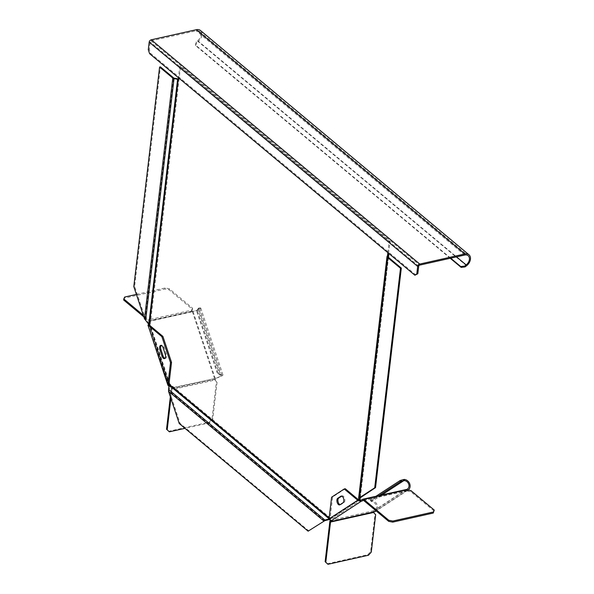 <?xml version="1.0" encoding="UTF-8"?>
<svg xmlns="http://www.w3.org/2000/svg" width="594" height="594" viewBox="0 0 594 594"><rect width="100%" height="100%" fill="white"/><g stroke="black" fill="none" stroke-linecap="round" stroke-linejoin="round"><path stroke-width="0.45" stroke-dasharray="2.97 2.23" d="M450.252 258.279L195.849 45.79L196.54 42.664L196.131 41.847L197.661 40.659A6.445 4.566 129.9 0 0 199.681 31.452A6.445 4.566 129.9 0 0 196.206 30.784L151.136 40.867A0.988 0.705 129.9 0 0 150.208 41.922L149.324 49.48L148.292 49.718M195.849 45.79L195.441 44.973L196.131 41.847M200.475 30.502A7.685 5.443 -50.1 0 1 198.069 41.483L196.54 42.664M450.705 258.182L195.441 44.973M415.904 274.992L150.631 53.423L149.324 49.48M150.631 53.423L149.591 53.653M170.344 396.777L171.258 389.033A0.988 0.512 77.4 0 0 171.169 388.29L170.864 387.362L171.428 386.991L171.733 387.919A2.228 1.158 -102.6 0 1 171.926 389.59L215.332 379.922A1.485 1.054 -50.1 0 0 215.592 380.754L216.416 381.593L212.013 419.052L209.229 422.2L168.711 431.274M148.656 323.775L149.309 322.379L148.997 321.451A0.988 0.512 77.4 0 0 148.649 320.879L143.837 316.862M170.864 387.362L169.401 386.404L169.966 386.033L171.428 386.991M198.938 307.989A5.947 0.965 -18.4 0 1 200.772 308.093A5.947 0.965 -18.4 0 1 198.136 309.853A5.947 0.965 -18.4 0 1 192.411 311.731L192.976 311.36A4.707 0.765 161.6 0 0 197.512 309.875A4.707 0.765 161.6 0 0 199.591 308.479A4.707 0.765 161.6 0 0 198.144 308.397L198.938 307.989A10.083 3.015 131.8 0 1 198.604 308.635L197.498 311.219L196.814 311.612L197.913 309.029A9.927 3.661 -53.7 0 0 198.144 308.397M197.498 311.219L217.827 372.49L220.404 374.361A10.083 5.532 16.3 0 1 221.109 374.829L220.315 375.237A4.707 0.765 -18.4 0 1 221.762 375.319A4.707 0.765 -18.4 0 1 219.683 376.715A4.707 0.765 -18.4 0 1 215.147 378.2A2.228 1.158 77.4 0 1 215.34 379.87L214.672 379.314A0.988 0.512 -102.6 0 0 214.583 378.571A5.947 0.965 161.6 0 0 220.307 376.693A5.947 0.965 161.6 0 0 222.936 374.933A5.947 0.965 161.6 0 0 221.109 374.829M171.169 388.29L214.583 378.571L171.733 387.919M170.894 398.418L171.926 389.59L171.258 389.033L214.664 379.358A1.485 1.054 129.9 0 0 214.917 380.197M149.309 322.379L148.671 323.789M149.874 322.007L149.562 321.079A2.228 1.158 -102.6 0 0 148.775 319.795L143.295 315.221M148.641 323.812L169.023 386.263M149.042 324.294L149.205 323.448L169.966 386.033L169.134 385.016M123.671 300.015L124.54 298.114L165.058 289.04L169.149 289.835L192.426 309.274L191.825 310.573A1.485 0.713 6.7 0 0 191.795 310.684A1.485 0.713 6.7 0 0 192.033 311.13L192.189 310.075A2.228 1.158 77.4 0 1 192.976 311.36L215.147 378.2M191.825 310.573L191.951 309.496A1.485 0.713 -173.3 0 0 191.921 309.6A1.485 0.713 -173.3 0 0 192.159 310.053L148.775 319.795L148.649 320.879L192.062 311.159A0.988 0.512 -102.6 0 1 192.411 311.731L148.997 321.451M136.39 294.409L165.184 287.964L169.275 288.751L192.553 308.189L191.951 309.496M220.315 375.237A9.927 5.881 -156.5 0 0 219.721 374.755L197.913 309.029L198.604 308.635L220.404 374.361L219.721 374.755L217.137 372.884L217.827 372.49M196.814 311.612L217.137 372.884M124.54 298.114L124.666 297.03M165.058 289.04L165.184 287.964M169.149 289.835L169.275 288.751M192.426 309.274L192.553 308.189M164.894 358.368A3.467 1.797 -102.6 0 0 165.444 358.397A3.467 1.797 -102.6 0 0 165.763 358.264A3.467 1.797 -102.6 0 0 166.268 353.987L164.107 347.49A3.467 1.797 -102.6 0 0 161.776 345.129A3.467 1.797 -102.6 0 0 161.449 345.27A3.467 1.797 -102.6 0 0 161.286 345.396M216.416 381.593L215.592 380.754M217.085 382.157L212.689 419.616L209.897 422.765L184.979 428.341M212.013 419.052L212.689 419.616M209.229 422.2L209.897 422.765M374.183 513.223L373.515 512.659A1.485 1.054 129.9 0 1 373.255 511.828L373.262 511.776A2.228 1.158 77.4 0 1 373.782 510.699A4.707 3.95 56.9 0 0 374.888 510.231A4.707 3.95 56.9 0 0 376.195 505.271A4.707 3.95 56.9 0 0 371.837 501.796L371.71 500.608A5.947 4.99 -123.1 0 1 377.22 505.004A5.947 4.99 -123.1 0 1 375.564 511.271M371.71 500.608A10.083 3.393 75.4 0 0 371.354 500.445L370.381 499.91L370.634 501.091L371.614 501.626A9.927 2.279 -102.7 0 1 371.837 501.796M363.669 500.467L407.113 490.778L407.239 489.694L407.083 490.748A0.988 0.512 -102.6 0 0 406.764 490.644A0.988 0.512 -102.6 0 0 406.675 490.689A5.947 4.99 56.9 0 0 408.071 490.102A5.947 4.99 56.9 0 0 408.108 490.08M363.446 500.363L406.675 490.689L406.289 489.523L362.875 499.242M406.652 489.426A4.707 3.95 -123.1 0 1 406.289 489.523L373.782 510.699L374.161 511.857M407.113 490.778A1.485 0.713 6.7 0 0 408.048 491.171L410.855 491.713L434.132 511.152M331.2 521.28L330.331 519.98L330.717 521.138M330.813 520.121L330.361 520.418A2.228 1.158 -102.6 0 0 330.004 520.886M329.046 518.889L330.086 518.659L330.331 519.98L360.773 500.155M327.301 563.736L367.82 554.67L370.604 551.522L375.007 514.062L373.515 512.659M381.86 494.951L371.614 501.626L371.354 500.445L403.326 479.625M370.381 499.91L375.965 496.272M370.634 501.091L379.113 495.567M368.495 555.227L367.82 554.67M371.28 552.078L370.604 551.522M375.675 514.619L375.007 514.062M345.27 488.736L332.633 496.97L330.086 518.659L358.754 499.992L329.306 518.941L329.819 519.416L329.165 519.579M340.065 504.662A3.467 1.797 -102.6 0 0 340.592 504.692A3.467 1.797 -102.6 0 0 340.911 504.558L344.075 502.502A3.467 1.797 -102.6 0 0 344.579 498.218A3.467 1.797 -102.6 0 0 342.241 495.864A3.467 1.797 -102.6 0 0 341.921 495.997L341.728 496.124M331.601 497.2L332.633 496.97M410.855 491.713L410.981 490.629M388.602 253.282L390.006 241.327L180.576 66.402L179.046 79.366L178.222 79.551M180.576 66.402L179.744 66.587L178.438 77.74M178.289 78.972A1.982 0.95 -173.3 0 1 179.046 79.366L150.215 324.836L145.322 318.659L134.63 286.412L160.417 66.87M168.986 384.103L149.428 325.163L168.986 384.103L169.81 383.917L150.215 324.836L149.384 325.022M387.867 252.665L389.174 241.513L179.744 66.587M359.051 500.148L329.819 519.416L169.134 385.157M168.689 389.567L169.201 390.05L169.81 383.917L330.91 518.473L330.086 518.659L329.165 517.894M308.932 530.999L180.049 423.351L169.349 391.104L168.525 391.29M179.225 423.537L180.049 423.351M324.614 520.782L169.349 391.104L169.201 390.05L325.393 520.507M359.645 499.762L388.483 254.291M390.006 241.327L389.174 241.513M133.798 286.598L134.63 286.412M144.498 318.844L145.322 318.659L173.611 77.888M174.228 78.156L145.656 320.121M148.849 324.012L177.806 78.846M466.572 265.748L198.069 41.483M197.661 40.659L456.526 256.875M464.708 255.041L196.206 30.784M151.136 40.867L419.639 265.132M418.711 266.186L150.208 41.922M214.583 378.571L192.411 311.731M214.664 379.358L215.332 379.922M149.562 321.079L192.976 311.36M192.159 310.053L192.033 311.13M164.107 347.49L163.075 347.72M165.229 354.217L166.268 353.987M406.675 490.689L375.928 510.706M330.361 520.418L373.782 510.699M373.255 511.828L373.93 512.384M373.938 512.332L373.262 511.776L329.848 521.495M339.879 504.789L340.911 504.558M344.075 502.502L343.042 502.732M341.55 496.079L341.921 495.997M408.175 490.087L408.048 491.171M358.917 499.079L387.548 255.383M388.483 257.358L360.261 497.572M387.979 256.838L359.637 498.069M388.134 257.068L359.845 497.839M359.325 497.958L358.65 498.024L387.028 256.511M359.043 499.576L387.793 254.848M199.681 31.452L468.176 255.717M222.936 374.933L200.772 308.093M221.762 375.319L199.591 308.479M191.921 309.6L191.795 310.684M149.101 324.643L169.082 384.875M160.736 345.359L161.776 345.129M164.412 358.635L165.444 358.397M408.071 490.102L376.143 510.892M363.35 500.371L406.764 490.644M407.395 489.062L374.888 510.231M339.56 504.922L340.592 504.692M341.201 496.094L342.241 495.864M360.291 497.557L388.506 257.38M359.622 498.143L387.971 256.771M359.043 499.651L387.808 254.781"/><path stroke-width="0.89" d="M414.872 275.222L149.591 53.653L148.292 49.718L149.176 42.152A2.228 1.582 -50.1 0 1 151.27 39.791L196.332 29.7A7.685 5.443 -50.1 0 1 200.475 30.502L468.97 254.767A7.685 5.443 129.9 0 0 464.835 253.965L419.765 264.055A2.228 1.582 129.9 0 0 417.679 266.416L416.788 273.975L417.82 273.745L414.872 275.222L416.788 273.975M468.97 254.767A7.685 5.443 129.9 0 1 466.572 265.748L465.035 266.929L461.122 267.359L450.252 258.279M417.82 273.745L418.711 266.186A0.988 0.705 -50.1 0 1 419.639 265.132L464.708 255.041A6.445 4.566 -50.1 0 1 468.176 255.717A6.445 4.566 -50.1 0 1 466.164 264.924L464.627 266.112L460.721 266.543L450.705 258.182M460.721 266.543L461.122 267.359M465.035 266.929L464.627 266.112M169.023 386.263L167.909 385.261L167.946 384.333L170.5 362.644L161.872 336.649L148.396 325.393L148.656 323.775M184.979 428.341L169.379 431.838L166.535 429.239L170.344 396.777M169.134 385.016L168.986 384.103L167.946 384.333L147.928 325.037L167.909 385.261M170.5 362.644L171.532 362.407L168.986 384.103L329.165 517.894M159.92 349.777L162.073 356.274A3.467 1.797 77.4 0 0 164.412 358.635A3.467 1.797 77.4 0 0 164.731 358.494A3.467 1.797 77.4 0 0 165.229 354.217L163.075 347.72A3.467 1.797 77.4 0 0 160.736 345.359A3.467 1.797 77.4 0 0 160.417 345.5A3.467 1.797 77.4 0 0 159.92 349.777L160.952 349.547L163.105 356.044A3.467 1.797 -102.6 0 0 164.894 358.368M148.396 325.393L149.428 325.163L149.042 324.294M143.837 316.862L123.671 300.015L123.797 298.931L143.295 315.221M136.39 294.409L124.666 297.03L123.797 298.931M171.532 362.407L162.912 336.419L149.428 325.163L144.498 318.844L133.798 286.598L159.593 67.055L172.78 78.074L144.498 318.844M161.286 345.396A3.467 1.797 -102.6 0 0 160.952 349.547M161.872 336.649L162.912 336.419M166.535 429.239L169.379 431.838M167.204 429.796L170.894 398.418M434.259 510.075L433.256 513.053L392.738 522.126L388.647 521.332L363.669 500.467A0.988 0.512 77.4 0 0 363.35 500.371A0.988 0.512 77.4 0 0 363.261 500.408L362.808 500.697L362.422 499.539L362.875 499.242A2.228 1.158 -102.6 0 1 363.075 499.16L406.496 489.441A2.228 1.158 77.4 0 1 407.209 489.671L407.239 489.694A1.485 0.713 -173.3 0 0 408.175 490.087L410.981 490.629L434.259 510.075L433.39 511.976L392.864 521.042L388.773 520.255L363.795 499.391A2.228 1.158 -102.6 0 0 363.075 499.16M362.808 500.697L361.159 501.321L357.714 500.222L344.238 488.966L331.601 497.2L329.046 518.889L331.2 521.28L330.747 521.577A0.988 0.512 77.4 0 0 330.516 522.052L325.794 562.266L325.126 561.701L329.848 521.495L330.516 522.052L373.93 512.384A1.485 1.054 -50.1 0 0 374.183 513.223L375.675 514.619L371.28 552.078L368.495 555.227L327.97 564.3L325.126 561.701M376.143 510.892L375.564 511.271A5.947 4.99 -123.1 0 1 374.161 511.857A0.988 0.512 -102.6 0 0 373.938 512.332M375.965 496.272L400.178 480.501L403.326 479.625A10.083 9.601 135.9 0 1 404.217 479.44L404.343 480.628A4.707 3.95 -123.1 0 1 408.709 484.103A4.707 3.95 -123.1 0 1 407.395 489.062A4.707 3.95 -123.1 0 1 406.652 489.426M408.108 490.08A5.947 4.99 56.9 0 0 409.719 483.813A5.947 4.99 56.9 0 0 404.217 479.44M330.717 521.138L361.159 501.321L360.773 500.155L362.422 499.539M360.773 500.155L357.714 500.222L329.046 518.889M344.238 488.966L345.27 488.736L358.754 499.992L359.645 499.762L359.051 500.148M339.879 504.789L343.042 502.732A3.467 1.797 77.4 0 0 343.54 498.448A3.467 1.797 77.4 0 0 341.201 496.094A3.467 1.797 77.4 0 0 340.882 496.228L337.726 498.292A3.467 1.797 77.4 0 0 337.221 502.569A3.467 1.797 77.4 0 0 339.56 504.922A3.467 1.797 77.4 0 0 339.879 504.789M330.004 520.886A2.228 1.158 -102.6 0 0 329.848 521.495M325.794 562.266L327.97 564.3M403.326 479.625L403.578 480.806L400.438 481.682L400.178 480.501M379.113 495.567L400.438 481.682M404.343 480.628A9.927 9.2 -59 0 0 403.578 480.806L381.86 494.951M341.728 496.124L338.758 498.062A3.467 1.797 -102.6 0 0 338.253 502.338A3.467 1.797 -102.6 0 0 340.065 504.662M433.256 513.053L433.39 511.976M392.738 522.126L392.864 521.042M388.647 521.332L388.773 520.255M178.438 77.74L149.384 325.022M172.78 78.074A1.982 0.95 -173.3 0 0 174.027 78.601L177.599 79.292A0.988 0.475 -173.3 0 1 178.222 79.551M159.593 67.055L160.417 66.87L173.611 77.888A0.988 0.475 6.7 0 0 174.228 78.156L177.806 78.846A1.982 0.95 -173.3 0 1 178.289 78.972M387.028 256.511A1.982 0.95 6.7 0 0 386.991 256.653A1.982 0.95 6.7 0 0 387.303 257.254L400.497 268.273L374.71 487.815L375.534 487.629L401.321 268.087L388.134 257.068A0.988 0.475 -173.3 0 1 387.971 256.771A0.988 0.475 -173.3 0 1 387.993 256.697L388.758 255.034A1.982 0.95 6.7 0 0 388.795 254.893A1.982 0.95 6.7 0 0 388.483 254.291L387.652 254.477A0.988 0.475 -173.3 0 1 387.808 254.781A0.988 0.475 -173.3 0 1 387.793 254.848L387.028 256.511M401.321 268.087L400.497 268.273M387.548 255.383L387.867 252.665M308.1 531.185L324.614 520.782L308.1 531.185L179.225 423.537L168.525 391.29L168.986 384.103M329.165 519.579L325.393 520.507L324.881 520.025L329.054 519M168.525 391.29L323.789 520.968L324.881 520.025L168.689 389.567M325.393 520.507L324.614 520.782M388.483 254.291L388.602 253.282M358.813 499.948L358.657 498.032L359.622 498.218L360.009 499.762L358.813 499.948L358.917 499.079M359.333 499.836L360.009 499.762L360.261 497.572M375.534 487.629L359.622 498.218L359.845 497.839L359.021 498.024L387.303 257.254M374.71 487.815L359.021 498.024M456.526 256.875L466.164 264.924M149.176 42.152L417.679 266.416M419.765 264.055L151.27 39.791M196.332 29.7L464.835 253.965M163.105 356.044L162.073 356.274M375.928 510.706L374.161 511.857L330.747 521.577M363.669 500.467L363.795 499.391L407.209 489.671M338.758 498.062L337.726 498.292M340.882 496.228L341.55 496.079M177.599 79.292L148.849 324.012M169.134 385.157L329.069 518.74M388.758 255.034L388.483 257.358M174.027 78.601L145.656 320.121M360.031 499.762L360.291 497.557M388.506 257.38L388.795 254.893M358.635 498.024L386.991 256.653"/></g></svg>
